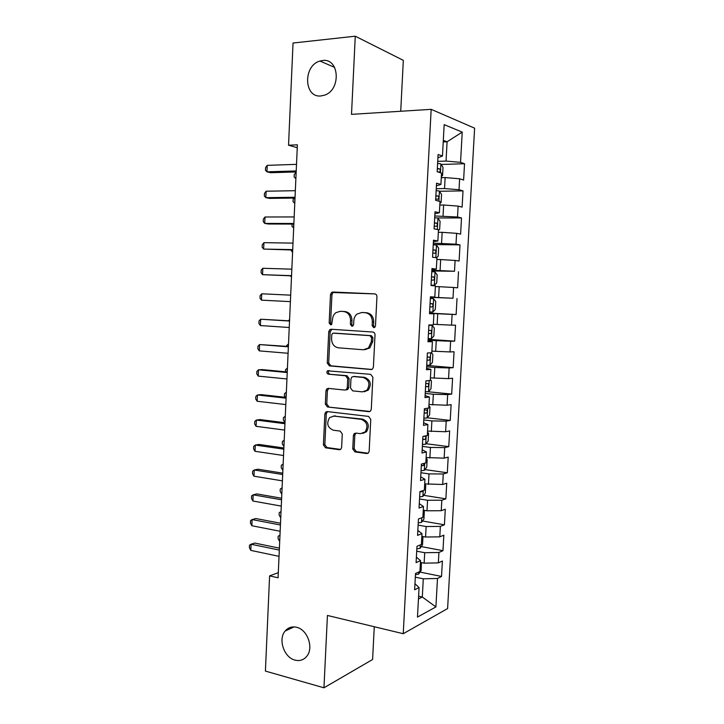 <?xml version="1.0" encoding="UTF-8"?>
<svg xmlns="http://www.w3.org/2000/svg" width="724" height="724" viewBox="0 0 724 724"><rect width="100%" height="100%" fill="white"/><g stroke="black" fill="none" stroke-linecap="round" stroke-linejoin="round"><path stroke-width="1.09" d="M373.72 327.637L374.815 327.257L375.475 325.827L376.942 296.722C376.887 295.048 376.136 294.098 374.697 293.872L332.886 292.025L331.583 292.442L330.497 294.605L329.158 322.922L330.651 324.877L331.619 324.569L332.497 319.447C332.687 316.614 333.782 314.379 335.773 312.741L340.171 311.32L343.61 311.51C348.045 312.27 350.362 315.284 350.561 320.551L350.38 324.252L351.909 326.243L352.941 325.891L353.62 324.461L353.801 320.741C353.991 317.963 355.068 315.745 357.013 314.08L361.692 312.515L365.213 312.705C369.765 313.483 372.136 316.542 372.344 321.872L372.154 325.619L373.72 327.637M296.541 627.274C291.944 626.26 288.152 627.509 285.156 631.02C277.862 639.238 284.043 657.618 295.03 660.116C299.854 661.284 303.818 659.944 306.913 656.107C313.954 647.618 307.356 629.437 296.541 627.274M322.605 60.508L319.981 61.042C302.876 65.522 303.827 98.093 320.976 95.939L324.614 95.125C341.294 89.857 339.447 57.893 322.605 60.508M352.751 448.916L354.923 451.903L366.688 453.541L368.498 452.862L369.168 451.179L370.769 419.377L368.552 416.4L327.221 411.576L325.655 412.11L324.859 413.938L323.402 444.88L325.501 447.812L339.23 449.722L340.932 449.115L341.637 447.387L342.28 434.02L340.135 431.079L333.284 430.201C327.429 427.558 326.234 423.35 329.692 417.549L333.963 416.083L361.158 419.323C367.086 421.811 368.416 426.029 365.149 431.947L360.443 433.667L355.855 433.088L354.136 433.703L353.412 435.459L352.751 448.916L354.145 448.636L356.317 451.613L368.054 453.242L366.688 453.541M278.315 572.675L269.599 575.879L278.079 577.779L297.383 144.818L288.541 145.225L297.256 147.696M269.599 575.879L265.409 671.085L323.954 687.8L372.598 659.51L374.272 626.74M400.716 111.261L403.322 60.345L355.267 36.2L351.511 114.356L431.178 109.342L403.232 633.708L327.429 615.454L323.954 687.8M355.267 36.2L293.039 43.024L288.541 145.225M370.896 369.584L372.561 368.987L373.403 367.077L375.023 334.922C374.96 333.248 374.218 332.289 372.779 332.026L331.121 329.248L329.728 329.71L328.741 331.755L327.266 363.05L329.384 365.892L371.548 369.539M372.887 377.267L371.276 409.241L370.534 411.042L368.788 411.685L327.438 406.96L325.329 404.073L325.954 390.779L326.796 388.888L328.325 388.372L344.868 390.073L346.47 389.512L347.294 387.639L347.728 378.679L345.565 375.792L328.316 374.163C326.75 373.475 326.461 372.353 327.456 370.815L370.661 374.335L372.887 377.267M431.178 109.342L474.609 128.175L447.604 608.567L403.232 633.708M441.188 164.466L464.527 163.733L460.545 162.339L462.22 132.112L444.165 124.637L442.464 156.022L438.092 154.502L437.169 171.715L441.531 173.09L440.916 184.448L436.554 183.172L435.622 200.322L440.002 201.453L439.387 212.766L435.006 211.743L434.092 228.829L438.463 229.698L437.857 240.974L433.477 240.196L432.563 257.219L436.943 257.853L436.328 269.075L431.947 268.55L431.033 285.509L435.423 285.889L434.816 297.075L430.427 296.795L429.513 313.691L433.911 313.827L433.305 324.976L428.907 324.931L428.002 341.764L432.4 341.665L431.794 352.769L427.395 352.968L426.49 369.738L430.898 369.394L430.291 380.453L425.893 380.896L424.988 397.603L429.395 397.024L428.798 408.037L424.391 408.716L423.495 425.359L427.902 424.545L427.314 435.522L422.897 436.436L422.002 453.016L426.418 451.966L425.83 462.908L421.413 464.057L420.517 480.573L424.943 479.288L424.345 490.193L419.929 491.569L419.042 508.031L423.468 506.51L422.879 517.379L418.445 518.981L417.567 535.38L421.992 533.633L421.404 544.457L416.979 546.294L416.092 562.629L420.526 560.657L419.947 571.444L415.513 573.508L414.635 589.779L419.069 587.58L414.961 583.716M464.527 163.733L463.613 180.041L459.631 178.783L459.025 189.724L444.536 188.566L436.255 188.711M439.504 191.263L463.016 190.883L459.025 189.724M463.016 190.883L462.111 207.127L458.12 206.105L457.514 217.001L434.78 215.969M436.997 217.96L461.505 217.933L457.514 217.001M461.505 217.933L460.609 234.124L456.609 233.327L456.002 244.187L433.314 243.128M433.242 244.513L460.002 244.893L456.002 244.187M460.002 244.893L459.107 261.02L455.106 260.45L454.509 271.274L431.857 270.188M431.821 270.966L454.509 271.274M458.509 271.753L457.613 287.826L453.604 287.473L453.007 298.252L430.409 297.157M430.4 297.329L453.007 298.252M457.016 298.514L456.129 314.533L452.12 314.406L451.523 325.148L433.341 324.289M428.137 339.321L454.645 341.14L455.532 325.185L451.523 325.148M454.645 341.14L450.627 341.23L450.038 351.936L431.884 351.131M426.726 365.439L453.17 367.656L454.057 351.755L450.038 351.936M453.17 367.656L449.151 367.973L448.554 378.634L430.436 377.874M427.685 391.711L451.695 394.082L452.581 378.236L448.554 378.634M451.695 394.082L447.667 394.607L447.079 405.241L428.988 404.517M427.241 417.793L450.228 420.409L451.115 404.626L447.079 405.241M450.228 420.409L446.201 421.16L445.613 431.748L427.549 431.07M426.074 443.722L448.771 446.645L449.649 430.916L445.613 431.748M448.771 446.645L444.735 447.604L444.147 458.165L426.119 457.532M424.888 469.568L447.314 472.79L448.192 457.116L444.147 458.165M447.314 472.79L443.269 473.967L442.69 484.483L424.689 483.894M423.685 495.325L445.866 498.845L446.735 483.225L442.69 484.483M445.866 498.845L441.821 500.23L441.233 510.71L426.988 510.791L423.269 510.167M422.472 520.999L444.418 524.8L445.287 509.234L441.233 510.71M444.418 524.8L440.364 526.402L439.785 536.846L425.567 537.018L421.848 536.348M421.25 546.584L442.979 550.674L443.839 535.163L439.785 536.846M442.979 550.674L438.925 552.475L438.346 562.883L424.137 563.163L420.436 562.43M420.02 572.078L441.54 576.449L442.4 561L438.346 562.883M441.54 576.449L437.486 578.467L435.902 606.947L417.467 617.083L419.069 587.58M420.526 560.657L416.391 557.136M418.599 596.205L422.3 597.001L423.287 578.802L415.314 577.155M437.486 578.467L423.287 578.802M435.902 606.947L422.3 597.001L418.454 598.992M421.992 533.633L417.829 530.457M424.137 563.163L424.707 552.72L416.716 551.19M438.925 552.475L424.707 552.72M423.468 506.51L419.277 503.678M425.567 537.018L426.137 526.538L418.119 525.126M440.364 526.402L426.137 526.538M424.943 479.288L420.725 476.808M426.988 510.791L427.567 500.266L419.531 498.972M441.821 500.23L427.567 500.266M426.418 451.966L422.173 449.839M428.427 484.465L428.997 473.903L420.943 472.736M443.269 473.967L428.997 473.903M427.902 424.545L423.631 422.771M429.866 458.048L430.445 447.45L422.363 446.391M444.735 447.604L430.445 447.45M429.395 397.024L425.097 395.603M431.305 431.531L431.884 420.897L423.784 419.965M446.201 421.16L431.884 420.897M430.898 369.394L426.572 368.335M432.753 404.924L433.341 394.245L425.214 393.44M447.667 394.607L433.341 394.245M432.4 341.665L428.047 340.968M434.21 378.218L434.798 367.502L426.653 366.815M449.151 367.973L434.798 367.502M433.911 313.827L429.522 313.501M435.667 351.412L436.255 340.669L428.092 340.099M450.627 341.23L436.255 340.669M434.816 297.075L430.418 296.967M437.133 324.515L437.721 313.727L429.54 313.293M452.12 314.406L437.721 313.727M436.328 269.075L431.902 269.337M438.608 297.519L439.197 286.695L435.386 286.55M453.604 287.473L439.197 286.695M437.857 240.974L433.404 241.608M440.083 270.432L440.672 259.563L436.853 259.482M455.106 260.45L440.672 259.563M439.387 212.766L434.898 213.77M441.559 243.237L442.156 232.332L438.328 232.304M456.609 233.327L442.156 232.332M440.916 184.448L436.409 185.833M443.043 215.951L443.64 205.01L439.803 205.037M458.12 206.105L443.64 205.01M442.464 156.022L437.92 157.787M444.536 188.566L445.133 177.579L441.287 177.67M459.631 178.783L445.133 177.579M443.224 141.94L447.088 141.777L443.314 140.329M460.545 162.339L446.038 161.072L437.73 161.352M446.038 161.072L447.088 141.777L462.22 132.112M429.549 313.103L456.129 314.533M374.489 327.474L373.521 325.628L373.711 321.89C373.512 316.569 371.141 313.528 366.597 312.75L365.213 312.705M362.751 312.542L366.597 312.75M341.294 311.347L345.022 311.555C349.448 312.316 351.764 315.32 351.964 320.569L351.783 324.262L352.688 326.062M375.023 293.908L333.022 292.523L331.936 294.686L330.596 322.931L331.447 324.687M331.954 329.302L330.18 331.755L328.705 362.968L330.823 365.81L371.837 369.448M371.548 337.692L369.982 335.664L333.429 333.149L332.443 333.474L331.764 334.904L331.574 338.76C331.764 343.945 334.045 346.968 338.425 347.828L363.376 349.764L368.462 347.973L371.349 341.637L371.548 337.692L372.914 337.674L371.358 335.655L369.982 335.664M334.66 333.14L371.358 335.655M364.796 349.719L369.837 347.927L372.724 341.61L371.349 341.637M372.914 337.674L372.724 341.61M369.964 411.458L327.438 406.96M328.732 388.417L327.393 390.634L326.768 403.901L328.877 406.779M346.28 389.928L347.882 389.367L348.706 387.494L349.14 378.562L346.977 375.684L328.316 374.163M329.167 370.525L328.886 370.715C327.9 372.254 328.18 373.376 329.755 374.064M362.398 391.874L366.905 390.245C370.471 384.209 369.204 379.946 363.122 377.439L353.403 376.525L351.801 377.086L350.959 378.987L350.516 387.964L352.697 390.87L362.398 391.874M364.226 391.747L368.281 390.1C371.837 384.082 370.579 379.819 364.498 377.322L363.122 377.439M354.108 376.471L364.498 377.322M355.982 433.097L354.805 435.205L354.145 448.636M362.76 433.459L366.525 431.703C369.783 425.793 368.462 421.594 362.543 419.106L361.158 419.323M333.348 416.047L362.543 419.106M327.51 411.603L326.298 413.739L324.841 444.617L326.94 447.532L340.561 449.423M441.35 176.484L442.572 175.498L443.016 167.389L440.835 163.905L437.622 163.334M437.513 171.823L439.206 172.068C440.473 171.443 440.599 170.375 439.595 168.873L437.341 168.511M296.152 172.366L295.881 178.566M295.881 178.62L294.143 177.027L294.252 174.556L295.944 172.375M296.216 170.945L266.939 171.823L267.219 165.353L296.514 164.348M296.17 171.95L270.676 172.701L266.939 171.823L265.446 170.231L265.554 167.651L267.219 165.353M439.884 203.535L441.115 202.485L441.549 194.403L439.368 191.064L436.156 190.566M435.694 198.991L437.73 199.236C438.988 198.593 439.133 197.534 438.156 196.059L435.875 195.733M294.795 198.059L294.777 203.299M294.777 203.335L293.048 201.679L293.157 199.218L294.08 198.068M438.427 230.485L439.649 229.381L440.092 221.318L437.902 218.114L434.69 217.707M434.237 226.096L436.273 226.304C437.513 225.653 437.667 224.603 436.717 223.146L434.409 222.847M293.636 224.078L293.682 227.942M293.673 227.979L291.953 226.25L292.053 224.078M295.048 197.263L265.844 197.661L266.115 191.217L295.338 190.693M295.012 198.059L269.572 198.394L265.844 197.661L264.341 195.996L264.459 193.426L266.115 191.217M293.881 223.49L264.74 223.417L265.02 216.992L294.17 216.947M293.853 224.078L268.468 224.006L264.74 223.417L263.255 221.671L263.364 219.101L265.02 216.992M436.491 257.78L438.201 256.178L438.635 248.142L436.445 245.074L433.233 244.739M432.78 253.101L434.816 253.273C436.047 252.613 436.201 251.563 435.287 250.133L432.952 249.871M292.487 250.006L292.587 252.522L290.894 249.979M431.052 285.211L434.264 285.337L436.744 282.876L437.178 274.876L434.988 271.934L431.776 271.681M434.264 285.337L431.052 285.12M431.332 280.016L433.359 280.152C434.581 279.473 434.744 278.432 433.857 277.03L431.504 276.794M291.329 275.844L291.491 277.011L290.306 275.808M292.713 249.626L263.645 249.083L263.925 242.676L293.003 243.101M292.695 250.015L263.645 249.083L262.16 247.255L262.278 244.694L263.925 242.676M291.546 275.681L262.559 274.668L262.83 268.278L291.844 269.174M291.546 275.853L262.559 274.668L261.083 272.749L261.192 270.206L262.83 268.278M429.613 311.917L432.816 312.053L435.305 309.483L435.739 301.51L433.54 298.704L430.327 298.532M432.083 303.718L430.056 303.618L432.436 303.827C433.296 305.202 433.124 306.234 431.911 306.931L429.884 306.831L431.911 306.931M290.396 301.637L261.473 300.152L261.744 293.79L290.686 295.157M261.473 300.152L259.997 298.161L260.106 295.627L261.744 293.79M428.174 338.615L431.377 338.678L433.866 335.99L434.3 328.044L432.101 325.375L428.889 325.284M432.101 325.375L428.898 325.185M430.644 330.416L428.617 330.352L430.644 330.416M428.445 333.556L430.472 333.61C431.667 332.913 431.848 331.882 431.015 330.524M289.591 319.673L289.329 320.85M289.591 319.664L288.27 320.786M289.537 320.859L260.658 319.221L289.528 321.04M260.387 325.556L258.921 323.492L259.029 320.958L260.658 319.221L260.387 325.556L289.238 327.501M431.377 352.787L432.862 354.488L432.427 362.407L429.938 365.204L426.735 365.222M427.006 360.181L429.033 360.199C430.219 359.484 430.409 358.461 429.603 357.131L427.178 356.986M286.613 346.325L286.65 345.52L288.505 343.927L288.188 346.443M288.396 346.461L259.581 344.561L288.378 346.841M259.31 350.878L257.844 348.733L257.952 346.217L259.581 344.561L259.31 350.878L288.089 353.276M430.337 379.657L431.432 380.842L431.006 388.734L428.508 391.648L425.305 391.738M425.576 386.707L427.603 386.697C428.78 385.964 428.97 384.942 428.192 383.639L425.748 383.53M287.428 368.145L287.048 371.955M287.428 368.109L285.582 369.629L285.482 371.801M287.256 371.973L262.224 369.593L258.504 369.81L287.229 372.552M258.233 376.109L256.776 373.892L256.884 371.376L258.504 369.81L258.233 376.109L286.948 378.969M428.916 405.974L430.002 407.105L429.576 414.961L427.088 417.983L423.884 418.155M424.155 413.142L426.174 413.096C427.341 412.354 427.54 411.341 426.789 410.046L424.327 409.974M286.351 392.263L285.917 397.376M286.351 392.218L284.514 393.657L284.405 396.055L285.238 397.304M286.125 397.395L261.156 394.625L257.427 394.978L286.089 398.182M257.156 401.259L255.708 398.96L255.816 396.453L257.427 394.978L257.156 401.259L285.808 404.571M427.495 432.21L428.581 433.269L428.165 441.106L425.667 444.237L422.463 444.482M422.735 439.486L424.753 439.405C425.902 438.644 426.119 437.631 425.386 436.373L423.45 436.328M285.283 416.3L285.012 422.291M285.283 416.246L283.446 417.612L283.337 420.001L284.803 422.264M284.994 422.735L260.088 419.576L256.359 420.065L284.948 423.712M256.088 426.327L254.649 423.947L254.758 421.449L256.359 420.065L256.088 426.327L284.668 430.083M426.074 458.346L427.169 459.351L426.744 467.152L424.246 470.392L421.051 470.718M421.323 465.74L423.341 465.623L424.373 463.288M284.215 440.255L283.944 446.237M284.215 440.192L282.387 441.486L282.279 443.875L283.745 446.21M283.871 447.993L259.02 444.436L255.291 445.07L283.817 449.161M255.029 451.305L253.59 448.853L253.699 446.364L255.291 445.07L255.029 451.305L283.537 455.514M424.662 484.392L425.757 485.333L425.341 493.107L422.843 496.456L419.639 496.854M419.911 491.895L421.929 491.75L422.897 490.646M283.147 464.138L282.885 470.102M283.156 464.066L281.328 465.288L281.22 467.668L282.677 470.066M282.749 473.152L257.952 469.224L254.233 469.985L282.686 474.528M253.961 476.202L252.531 473.677L252.64 471.197L254.233 469.985L253.961 476.202L282.405 480.854M423.259 510.348L424.354 511.225L423.938 518.972L421.431 522.429L418.237 522.9M282.089 487.949L281.826 493.886M282.089 487.867L280.269 489.017L280.17 491.379L281.618 493.849M281.627 498.239L256.893 493.922L253.174 494.818L281.564 499.795M252.902 501.017L251.481 498.411L251.59 495.94L253.174 494.818L252.902 501.017L281.274 506.103M422.092 536.394L422.952 537.027L422.535 544.747L420.029 548.312L416.834 548.855M281.03 511.678L280.767 517.597M281.039 511.587L279.22 512.664L279.111 515.017L280.559 517.56M280.514 523.235L255.834 518.538L252.115 519.57L280.432 524.99M251.852 525.742L250.432 523.063L250.54 520.601L252.115 519.57L251.852 525.742L280.161 531.271M421.377 562.62L421.142 570.431L418.635 574.105L415.44 574.72M279.98 535.335L279.708 541.235M279.98 535.226L278.17 536.231L278.07 538.584L279.509 541.19M279.401 548.149L254.785 543.072L251.065 544.231L279.319 550.086M250.803 550.385L249.391 547.643L249.49 545.19L251.065 544.231L250.803 550.385L279.039 556.349M373.711 321.89L372.344 321.872M363.077 312.551L361.692 312.515M351.783 324.262L350.38 324.252M351.964 320.569L350.561 320.551M345.022 311.555L343.61 311.51M341.592 311.365L340.171 311.32M330.596 322.931L329.158 322.922M331.936 294.686L330.497 294.605M334.316 292.116L332.886 292.025M373.521 325.628L372.154 325.619M330.823 365.81L329.384 365.892M328.705 362.968L327.266 363.05M330.18 331.755L328.741 331.755M334.859 333.14L333.429 333.149M369.81 411.531L368.788 411.685M326.768 403.901L325.329 404.073M327.393 390.634L325.954 390.779M348.706 387.494L347.294 387.639M349.14 378.562L347.728 378.679M346.977 375.684L345.565 375.792M354.796 376.417L353.403 376.525M354.805 435.205L353.412 435.459M335.384 415.875L333.963 416.083M340.479 449.468L339.23 449.722M326.94 447.532L325.501 447.812M324.841 444.617L323.402 444.88M326.298 413.739L324.859 413.938M356.317 451.613L354.923 451.903M440.418 172.737L440.889 163.995M437.323 168.855L439.377 168.801M438.88 201.163L439.423 191.145M435.857 196.005L437.911 195.978M437.35 229.481L437.957 218.196M434.4 223.055L436.445 223.055M435.821 257.69L436.5 245.155M432.943 250.006L434.988 250.042M434.328 285.274L435.043 272.016M431.504 276.867L433.531 276.93M432.88 311.99L433.595 298.777M431.441 338.615L432.156 325.447M428.445 333.483L430.472 333.61M430.002 365.14L430.671 352.814M427.015 360.045L429.033 360.199M428.572 391.575L429.169 380.571M425.585 386.507L427.603 386.697M427.151 417.911L427.676 408.218M424.164 412.879L426.174 413.096M425.73 444.156L426.183 435.757M422.753 439.151L424.753 439.405M424.309 470.31L424.698 463.206M421.341 465.342L423.341 465.623M422.907 496.374L423.214 490.546M420.219 491.478L421.929 491.75M421.495 522.348L421.748 517.787M420.092 548.222L420.273 544.928M418.698 574.014L418.807 571.969M294.08 626.912L285.156 631.02M334.633 67.404L319.981 61.042M333.022 292.523L331.583 292.442M331.167 329.71L329.728 329.71M369.837 347.927L368.462 347.973M328.234 388.743L326.796 388.888M347.882 389.367L346.47 389.512M328.886 370.715L327.456 370.815M368.281 390.1L366.905 390.245M355.52 433.459L354.136 433.703M366.525 431.703L365.149 431.947M327.094 411.911L325.655 412.11M437.314 168.936L439.595 168.873M435.857 196.086L438.156 196.059M434.4 223.137L436.717 223.146M432.943 250.097L435.287 250.133M431.495 276.948L433.857 277.03M430.056 303.709L432.436 303.827M428.101 357.004L429.603 357.131M427.133 383.539L428.192 383.639M425.929 409.956L426.789 410.046M424.644 436.273L425.386 436.373"/></g></svg>
